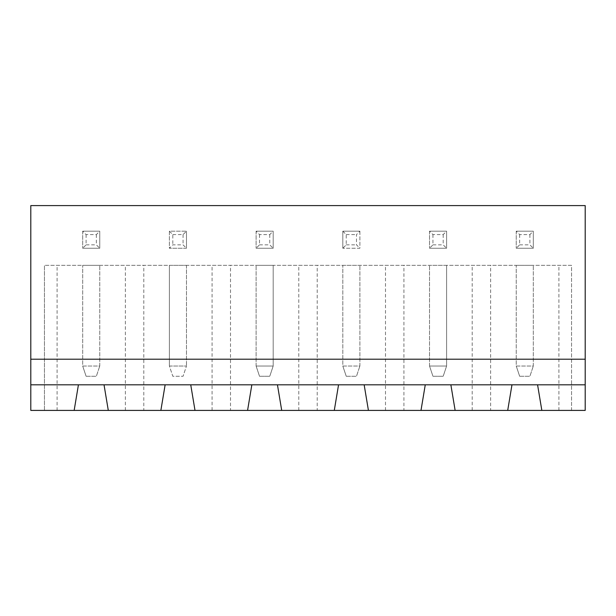 <?xml version="1.0" encoding="UTF-8"?>
<svg xmlns="http://www.w3.org/2000/svg" width="616" height="616" viewBox="0 0 616 616"><rect width="100%" height="100%" fill="white"/><g stroke="black" fill="none" stroke-linecap="round" stroke-linejoin="round"><path stroke-width="0.46" stroke-dasharray="3.08 2.31" d="M30.8 205.59L585.2 205.59L585.2 410.41L30.8 410.41L30.8 205.59M30.8 359.205L585.2 359.205M82.69 231.192L99.761 231.192L99.761 248.256L82.69 248.256L99.761 248.256L99.761 231.192L82.69 231.192L82.69 248.256L82.69 231.192L86.101 234.604L96.342 234.604L99.761 231.192M186.471 248.256L169.4 248.256L186.471 248.256L186.471 231.192L186.471 248.256L183.052 244.845L172.811 244.845L169.4 248.256L169.4 231.192L186.471 231.192L169.4 231.192L169.4 248.256M359.89 231.192L359.89 248.256L342.819 248.256L359.89 248.256L359.89 231.192L342.819 231.192L342.819 248.256L342.819 231.192L359.89 231.192L356.479 234.604L356.479 244.845L359.89 248.256M256.11 231.192L273.181 231.192L273.181 248.256L256.11 248.256L273.181 248.256L273.181 231.192L256.11 231.192L256.11 248.256L256.11 231.192L259.521 234.604L269.762 234.604L273.181 231.192M429.529 231.192L446.6 231.192L446.6 248.256L429.529 248.256L446.6 248.256L446.6 231.192L429.529 231.192L429.529 248.256L429.529 231.192L432.948 234.604L443.189 234.604L446.6 231.192M516.239 231.192L533.31 231.192L533.31 248.256L516.239 248.256L533.31 248.256L533.31 231.192L516.239 231.192L516.239 248.256L516.239 231.192L519.658 234.604L529.899 234.604L533.31 231.192M571.548 410.41L541.841 410.41L571.548 410.41L571.548 265.327L44.452 265.327L571.548 265.327L571.548 410.41M490.636 410.41L455.132 410.41L490.636 410.41L490.636 265.327M403.927 410.41L368.422 410.41L403.927 410.41L403.927 265.327M317.217 410.41L281.712 410.41L317.217 410.41L317.217 265.327M230.507 410.41L195.002 410.41L230.507 410.41L230.507 265.327M143.798 410.41L108.293 410.41L143.798 410.41L143.798 265.327M57.088 410.41L74.159 410.41L44.452 410.41L57.088 410.41L57.088 265.327M108.293 410.41L104.027 384.808L78.424 384.808L74.159 410.41M44.452 410.41L44.452 265.327L44.452 410.41M195.002 410.41L190.737 384.808L165.134 384.808L160.868 410.41M281.712 410.41L277.446 384.808L251.844 384.808L247.578 410.41M368.422 410.41L364.156 384.808L338.554 384.808L334.288 410.41M455.132 410.41L450.866 384.808L425.263 384.808L420.998 410.41M541.841 410.41L537.576 384.808L511.973 384.808L507.707 410.41M125.364 410.41L125.364 265.327M212.073 410.41L212.073 265.327M298.783 410.41L298.783 265.327M385.493 410.41L385.493 265.327M472.202 410.41L472.202 265.327M558.912 410.41L558.912 265.327M96.342 234.604L96.342 244.845L99.761 248.256M86.101 234.604L86.101 244.845L82.69 248.256M86.101 244.845L96.342 244.845M169.4 231.192L172.811 234.604L172.811 244.845M172.811 234.604L183.052 234.604L186.471 231.192M183.052 234.604L183.052 244.845M342.819 231.192L346.238 234.604L346.238 244.845L342.819 248.256M346.238 244.845L356.479 244.845M346.238 234.604L356.479 234.604M269.762 234.604L269.762 244.845L273.181 248.256M259.521 234.604L259.521 244.845L256.11 248.256M259.521 244.845L269.762 244.845M443.189 234.604L443.189 244.845L446.6 248.256M432.948 234.604L432.948 244.845L429.529 248.256M432.948 244.845L443.189 244.845M529.899 234.604L529.899 244.845L533.31 248.256M519.658 234.604L519.658 244.845L516.239 248.256M519.658 244.845L529.899 244.845M169.4 265.327L186.471 265.327L169.4 265.327L169.4 366.035L169.4 265.327M273.181 265.327L256.11 265.327L273.181 265.327L273.181 366.035L273.181 265.327M516.239 265.327L533.31 265.327L516.239 265.327L516.239 366.035L533.31 366.035L533.31 265.327L533.31 366.035L516.239 366.035L516.239 265.327M446.6 265.327L429.529 265.327L446.6 265.327L446.6 366.035L446.6 265.327M342.819 265.327L359.89 265.327L342.819 265.327L342.819 366.035L359.89 366.035L359.89 265.327L359.89 366.035L342.819 366.035L342.819 265.327M82.69 265.327L99.761 265.327L82.69 265.327L82.69 366.035L99.761 366.035L99.761 265.327L99.761 366.035L82.69 366.035L82.69 265.327M186.471 265.327L186.471 366.035L186.471 265.327M169.4 366.035L186.471 366.035L169.4 366.035L172.811 376.276L183.052 376.276L186.471 366.035L183.052 376.276L172.811 376.276L169.4 366.035M256.11 366.035L256.11 265.327L256.11 366.035L273.181 366.035L256.11 366.035L259.521 376.276L269.762 376.276L273.181 366.035L269.762 376.276L259.521 376.276L256.11 366.035M429.529 366.035L429.529 265.327L429.529 366.035L446.6 366.035L429.529 366.035L432.948 376.276L443.189 376.276L446.6 366.035L443.189 376.276L432.948 376.276L429.529 366.035M519.658 376.276L516.239 366.035L519.658 376.276L529.899 376.276L533.31 366.035L529.899 376.276L519.658 376.276M346.238 376.276L342.819 366.035L346.238 376.276L356.479 376.276L359.89 366.035L356.479 376.276L346.238 376.276M86.101 376.276L82.69 366.035L86.101 376.276L96.342 376.276L99.761 366.035L96.342 376.276L86.101 376.276"/><path stroke-width="0.92" d="M30.8 384.808L78.424 384.808L74.159 410.41L30.8 410.41L30.8 205.59L585.2 205.59L585.2 410.41L541.841 410.41L537.576 384.808L585.2 384.808M30.8 359.205L585.2 359.205M74.159 410.41L541.841 410.41M78.424 384.808L537.576 384.808M108.293 410.41L104.027 384.808M165.134 384.808L160.868 410.41M195.002 410.41L190.737 384.808M251.844 384.808L247.578 410.41M455.132 410.41L450.866 384.808M511.973 384.808L507.707 410.41M281.712 410.41L277.446 384.808M338.554 384.808L334.288 410.41M368.422 410.41L364.156 384.808M425.263 384.808L420.998 410.41"/></g></svg>
